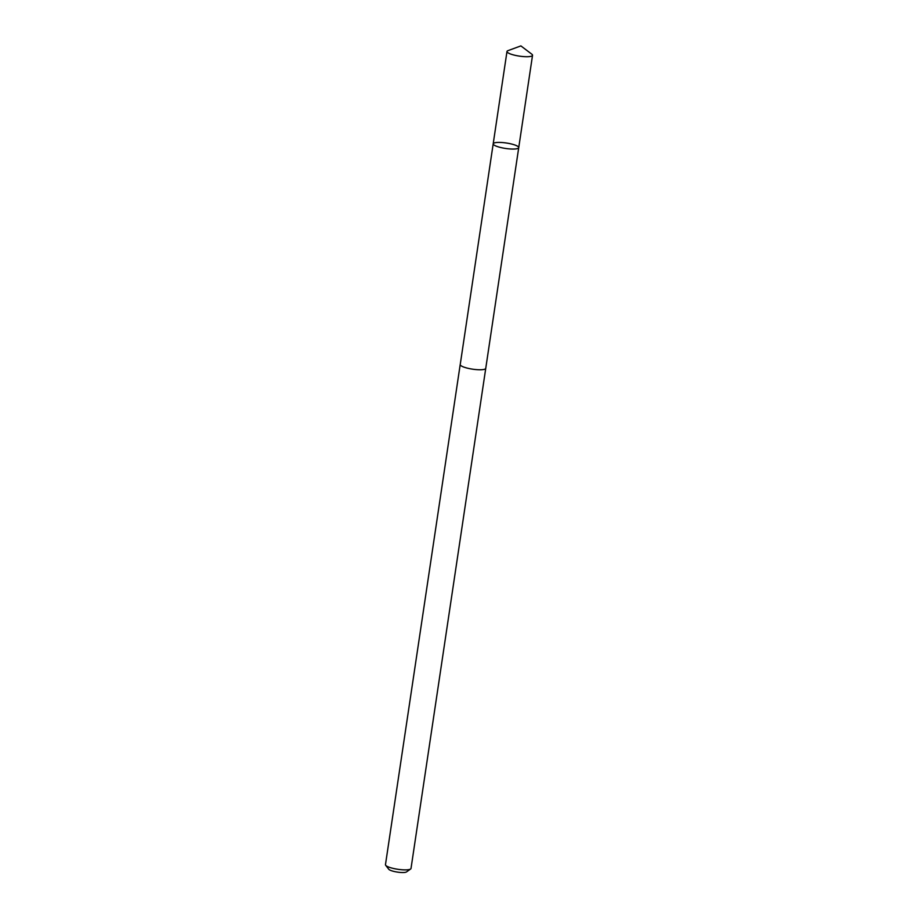 <?xml version="1.0" encoding="UTF-8"?>
<svg xmlns="http://www.w3.org/2000/svg" width="918" height="918" viewBox="0 0 918 918"><rect width="100%" height="100%" fill="white"/><g stroke="black" fill="none" stroke-linecap="round" stroke-linejoin="round"><path stroke-width="1.38" d="M485.737 368.233A12.886 2.743 -171.5 0 1 485.725 368.347A12.886 2.743 -171.5 0 1 472.839 369.208A12.886 2.743 -171.5 0 1 460.228 364.664A12.886 2.743 -171.5 0 1 460.228 364.538L493.195 143.816A12.909 2.754 8.5 0 0 505.554 148.452A12.909 2.754 8.5 0 0 518.727 147.637A12.909 2.754 8.5 0 0 518.739 147.523A12.909 2.754 8.5 0 0 506.105 142.967A12.909 2.754 8.5 0 0 493.195 143.816A12.909 2.754 8.5 0 0 505.554 148.452A12.909 2.754 8.5 0 0 518.727 147.637A12.909 2.754 8.5 0 0 518.739 147.523M532.543 55.183A12.909 2.754 -171.5 0 1 532.532 55.309A12.909 2.754 -171.5 0 1 519.634 56.159A12.909 2.754 -171.5 0 1 506.988 51.603A12.909 2.754 -171.5 0 1 506.988 51.488A12.909 2.754 -171.5 0 1 508.01 50.628L520.885 45.9L531.809 54.185A12.909 2.754 -171.5 0 1 532.543 55.183M485.748 368.187A12.909 2.754 -171.5 0 1 485.748 368.359A12.909 2.754 -171.5 0 1 472.839 369.208A12.909 2.754 -171.5 0 1 460.205 364.653A12.909 2.754 -171.5 0 1 460.205 364.538A12.909 2.754 -171.5 0 1 460.251 364.377M532.532 55.309L411.012 868.474A12.909 2.754 -171.5 0 1 410.61 869.013A12.909 2.754 -171.5 0 1 397.827 869.289A12.909 2.754 -171.5 0 1 385.686 865.295A12.909 2.754 -171.5 0 1 385.457 864.767A12.909 2.754 -171.5 0 1 385.468 864.653L460.205 364.538M410.61 869.013L406.502 871.916A9.18 1.962 -171.5 0 1 397.414 872.1A9.18 1.962 -171.5 0 1 388.773 869.266L385.686 865.295M493.195 143.816L506.988 51.488"/></g></svg>

